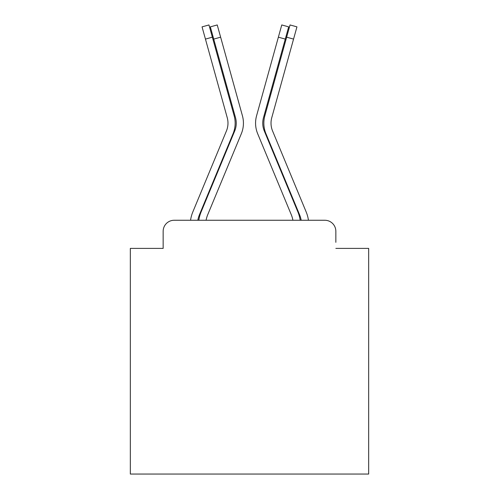 <?xml version="1.0" encoding="UTF-8"?>
<svg xmlns="http://www.w3.org/2000/svg" width="499" height="499" viewBox="0 0 499 499"><rect width="100%" height="100%" fill="white"/><g stroke="black" fill="none" stroke-linecap="round" stroke-linejoin="round"><path stroke-width="0.75" d="M163.154 231.293L163.154 248.396L163.154 231.293A11.034 11.034 0 0 1 174.188 220.259L324.812 220.259A11.034 11.034 0 0 1 335.846 231.293L335.846 242.327M335.846 248.396L368.674 248.396L368.674 474.05L130.326 474.05L130.326 248.396L163.154 248.396M174.188 220.259L198.82 220.259A34.755 34.755 0 0 1 201.122 211.9L234.698 130.981A20.415 20.415 0 0 0 235.516 117.702L210.328 26.865L217.24 24.95L220.633 37.175L213.722 39.097M206.087 220.259A27.588 27.588 0 0 1 207.746 214.651A27.588 27.588 0 0 0 206.087 220.259L292.913 220.259A27.588 27.588 0 0 0 291.254 214.651L257.677 133.732A27.588 27.588 0 0 1 256.573 115.787L281.76 24.95L288.672 26.865L285.278 39.097L278.367 37.175M264.302 130.981A20.415 20.415 0 0 1 263.484 117.702A20.415 20.415 0 0 0 264.302 130.981A20.415 20.415 0 0 1 263.484 117.702A20.415 20.415 0 0 0 264.302 130.981A20.415 20.415 0 0 1 263.484 117.702A20.415 20.415 0 0 0 264.302 130.981A20.415 20.415 0 0 1 263.484 117.702A20.415 20.415 0 0 0 264.302 130.981A20.415 20.415 0 0 1 263.484 117.702A20.415 20.415 0 0 0 264.302 130.981A20.415 20.415 0 0 1 263.484 117.702A20.415 20.415 0 0 0 264.302 130.981L297.878 211.9A34.755 34.755 0 0 1 300.18 220.259L324.812 220.259M190.549 220.259A34.755 34.755 0 0 1 192.845 211.9L226.421 130.981A20.415 20.415 0 0 0 227.238 117.702L202.051 26.865L208.962 24.95L212.356 37.175L205.445 39.097M233.052 133.732L199.469 214.651A27.588 27.588 0 0 0 197.816 220.259A27.588 27.588 0 0 1 199.469 214.651A27.588 27.588 0 0 0 197.816 220.259A27.588 27.588 0 0 1 199.469 214.651A27.588 27.588 0 0 0 197.816 220.259A27.588 27.588 0 0 1 199.469 214.651A27.588 27.588 0 0 0 197.816 220.259A27.588 27.588 0 0 1 199.469 214.651A27.588 27.588 0 0 0 197.816 220.259A27.588 27.588 0 0 1 199.469 214.651A27.588 27.588 0 0 0 197.816 220.259A27.588 27.588 0 0 1 199.469 214.651A27.588 27.588 0 0 0 197.816 220.259A27.588 27.588 0 0 1 199.469 214.651L233.052 133.732A27.588 27.588 0 0 0 234.15 115.787L212.356 37.175M241.323 133.732L207.746 214.651L241.323 133.732A27.588 27.588 0 0 0 242.427 115.787L220.633 37.175M226.421 130.981A20.415 20.415 0 0 0 227.238 117.702A20.415 20.415 0 0 1 226.421 130.981A20.415 20.415 0 0 0 227.238 117.702A20.415 20.415 0 0 1 226.421 130.981A20.415 20.415 0 0 0 227.238 117.702A20.415 20.415 0 0 1 226.421 130.981A20.415 20.415 0 0 0 227.238 117.702A20.415 20.415 0 0 1 226.421 130.981A20.415 20.415 0 0 0 227.238 117.702A20.415 20.415 0 0 1 226.421 130.981A20.415 20.415 0 0 0 227.238 117.702A20.415 20.415 0 0 1 226.421 130.981A20.415 20.415 0 0 0 227.238 117.702M234.698 130.981A20.415 20.415 0 0 0 235.516 117.702A20.415 20.415 0 0 1 234.698 130.981A20.415 20.415 0 0 0 235.516 117.702A20.415 20.415 0 0 1 234.698 130.981A20.415 20.415 0 0 0 235.516 117.702A20.415 20.415 0 0 1 234.698 130.981A20.415 20.415 0 0 0 235.516 117.702A20.415 20.415 0 0 1 234.698 130.981A20.415 20.415 0 0 0 235.516 117.702A20.415 20.415 0 0 1 234.698 130.981A20.415 20.415 0 0 0 235.516 117.702M308.451 220.259A34.755 34.755 0 0 0 306.155 211.9L272.579 130.981A20.415 20.415 0 0 1 271.762 117.702L293.555 39.097L286.644 37.175L290.038 24.95L296.949 26.865L293.555 39.097M301.184 220.259A27.588 27.588 0 0 0 299.531 214.651A27.588 27.588 0 0 1 301.184 220.259A27.588 27.588 0 0 0 299.531 214.651L265.948 133.732A27.588 27.588 0 0 1 264.85 115.787L286.644 37.175M272.579 130.981A20.415 20.415 0 0 1 271.762 117.702A20.415 20.415 0 0 0 272.579 130.981A20.415 20.415 0 0 1 271.762 117.702A20.415 20.415 0 0 0 272.579 130.981A20.415 20.415 0 0 1 271.762 117.702A20.415 20.415 0 0 0 272.579 130.981A20.415 20.415 0 0 1 271.762 117.702A20.415 20.415 0 0 0 272.579 130.981A20.415 20.415 0 0 1 271.762 117.702A20.415 20.415 0 0 0 272.579 130.981A20.415 20.415 0 0 1 271.762 117.702A20.415 20.415 0 0 0 272.579 130.981A20.415 20.415 0 0 1 271.762 117.702M299.531 214.651L265.948 133.732M292.913 220.259A27.588 27.588 0 0 0 291.254 214.651A27.588 27.588 0 0 1 292.913 220.259A27.588 27.588 0 0 0 291.254 214.651L257.677 133.732M263.484 117.702L285.278 39.097"/></g></svg>
